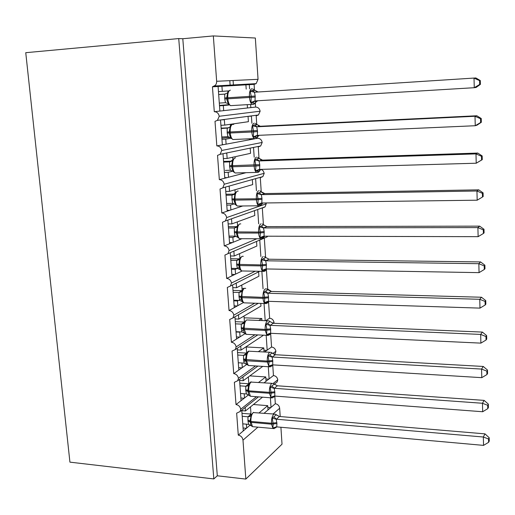 <?xml version="1.0" encoding="UTF-8"?>
<svg xmlns="http://www.w3.org/2000/svg" width="515" height="515" viewBox="0 0 515 515"><rect width="100%" height="100%" fill="white"/><g stroke="black" fill="none" stroke-linecap="round" stroke-linejoin="round"><path stroke-width="0.77" d="M233.43 85.381L233.083 80.501M241.767 410.191L243.28 430.926L246.679 428.042L246.402 424.167M256.47 396.711L240.705 409.238L240.074 411.543L236.655 413.172L238.284 435.162L243.28 430.926M245.192 407.462L245.443 410.957L262.515 397.174M245.443 410.957L241.799 410.648M270.388 397.773L271.038 407.365L275.325 403.728L274.817 396.074L482.677 411.743L482.458 403.264L274.154 388.297L274.823 391.748L274.804 396.067M239.514 379.426L241.065 400.651L244.503 397.986L244.194 393.763M255.549 365.933L238.432 378.261L237.73 380.72L234.364 382.317L236.018 404.571L241.065 400.651M242.977 376.916L243.247 380.701L262.759 366.384M243.247 380.701L239.591 380.443M268.296 366.725L269.12 378.892L273.446 375.538L272.738 364.871L481.795 377.662L481.57 369.075L272.075 357.004L272.744 360.494L272.731 364.871M237.241 348.295L238.825 370.021L242.301 367.581L241.966 362.991M254.925 334.769L236.134 346.91L235.349 349.524L232.046 351.082L233.72 373.607L238.825 370.021M240.737 346.016L241.033 350.084L262.953 335.6L262.927 335.149M241.033 350.084L237.357 349.878M266.184 335.304L267.176 350.103L271.553 347.026L270.639 333.295L480.894 343.125L480.669 334.415L269.969 325.332L270.645 328.853L270.632 333.295M234.937 316.802L236.559 339.018L240.074 336.804L239.733 332.156L236.044 331.988M254.745 303.2L233.81 315.18L232.928 317.961L229.703 319.461L231.396 342.263L236.559 339.018M238.477 314.762L238.786 319.1L260.951 306.084L260.764 303.399M238.786 319.1L235.091 318.952M264.041 303.509L265.199 320.691M265.656 320.71L269.635 318.206L268.515 301.327L479.986 308.118L479.761 299.292L267.832 293.267L268.515 296.827L268.508 301.327M232.606 284.943L234.267 307.635L237.814 305.665L237.473 300.96L233.765 300.837M255.247 271.212L231.454 283.05L230.469 286.018L227.327 287.454L229.04 310.539L234.267 307.635M236.185 283.141L236.52 287.743L258.916 276.233L258.62 271.856M236.52 287.743L232.799 287.647M261.871 271.334L263.049 288.812M267.343 289.256L267.697 289.057L266.403 269.596M230.25 252.768L231.943 275.873L235.535 274.141L235.188 269.384L231.46 269.319M256.888 238.754L229.066 250.522L227.958 253.689L224.926 255.054L226.658 278.422L231.943 275.873M233.868 251.153L234.222 256.007L256.863 246.041L256.554 241.484M234.222 256.007L230.488 255.961M259.766 240.048L260.873 256.522M264.317 238.149L265.592 257.326M227.881 220.33L229.587 243.724L233.224 242.243L232.87 237.421L229.13 237.409M266.036 202.955L266.223 203.811L226.651 217.588L225.403 220.967L222.493 222.242L224.244 245.906L229.587 243.724M231.538 219.03L231.892 223.883L254.79 215.495L254.474 210.88M231.892 223.883L228.139 223.896M257.719 209.727L258.672 223.825M266.223 203.811L265.038 206.908L262.315 208.099L263.423 224.701M225.48 187.492L227.212 211.176L230.881 209.946L230.527 205.067L226.767 205.112M261.195 169.364L263.223 170.871L264.221 173.304L224.205 184.241L222.795 187.846L220.027 189.024L221.804 212.985L227.212 211.176M229.181 186.449L229.536 191.361L252.685 184.595L252.369 179.928M229.536 191.361L225.763 191.432M255.652 179.001L256.438 190.724M264.221 173.304L262.882 176.606L260.294 177.694L261.227 191.67M223.047 154.243L224.798 178.222L228.512 177.257L228.158 172.319L224.373 172.422M256.007 138.587L257.674 138.278C260.127 138.406 261.633 139.797 262.193 142.443L221.727 150.47L220.137 154.32L217.53 155.382L219.332 179.645L224.798 178.222M226.793 153.464L227.154 158.44L250.56 153.328L250.239 148.61M227.154 158.44L223.362 158.569M253.56 147.921L254.185 157.204M262.193 142.443L260.68 145.964L258.253 146.949L259 158.214M220.581 120.574L222.358 144.857L226.117 144.155L225.757 139.159L221.952 139.32M250.631 104.468L250.844 107.603L255.601 107.069C258.067 107.171 259.579 108.556 260.139 111.221L219.223 116.268L217.42 120.368L215.006 121.321L216.828 145.887L222.358 144.857M224.373 120.072L224.74 125.106L248.41 121.695L248.088 116.918M224.74 125.106L220.929 125.299M251.436 116.474L251.893 123.259M252.936 138.657L252.968 139.153L254.783 138.812M260.139 111.221L258.433 114.974L256.187 115.843L256.747 124.334M264.144 413.217L268.012 409.934L267.716 405.659L259.187 412.805M246.679 428.042L250.193 425.062M264.086 382.8L266.062 381.267L265.766 376.941L258.607 382.413M244.503 397.986L248.449 394.928M264.066 351.945L263.789 347.895L258.395 351.629M245.616 360.461L243.82 361.704M242.301 367.581L246.749 364.453M261.935 320.555L261.794 318.521L258.717 320.427M243.447 329.864L241.677 330.958M240.202 331.872L239.733 332.156M240.074 336.804L245.043 333.681M241.284 298.887L239.526 299.846M238.567 300.361L237.473 300.96M237.814 305.665L243.383 302.569M239.147 267.517L237.37 268.354M237.157 268.457L235.188 269.384M235.535 274.141L242.121 270.967M235.819 236.25L232.87 237.421M233.224 242.243L241.883 238.703M234.293 203.85L230.527 205.067M230.881 209.946L242.752 205.974M232.786 171.16L228.158 172.319M228.512 177.257L246.054 172.686M230.952 138.245L225.757 139.159M226.117 144.155L249.64 139.771L249.575 138.805M280.913 427.257L282.02 444.181L245.835 479.079L217.304 475.796L182.799 38.734L213.339 35.921L216.68 81.673L216.364 83.604L215.437 85.252L212.444 86.816L218.09 86.488L219.886 111.073L247.477 107.976L247.251 104.667M212.444 86.816L214.292 111.704L219.886 111.073M218.09 86.488L221.926 86.263L222.293 91.361L228.724 90.91M221.926 86.263L245.906 84.853L246.196 89.101M222.293 91.361L218.463 91.612M245.906 84.853L254.095 84.376L254.468 90.022M249.299 84.653L249.582 88.883M255.331 103L255.601 107.069M229.272 104.983L223.323 105.581L223.69 110.648M245.835 479.079L242.983 440.145C242.514 437.351 240.949 435.69 238.284 435.162M240.705 409.238C240.119 406.567 238.554 405.009 236.018 404.571M238.432 378.261C237.84 375.57 236.269 374.012 233.72 373.607M236.134 346.91C235.535 344.187 233.958 342.642 231.396 342.263M233.81 315.18C233.205 312.425 231.615 310.88 229.04 310.539M231.454 283.05C230.842 280.269 229.246 278.731 226.658 278.422M229.066 250.522C228.454 247.715 226.851 246.176 224.244 245.906M226.651 217.588C226.034 214.755 224.418 213.216 221.804 212.985M224.205 184.241C223.587 181.377 221.959 179.844 219.332 179.645M221.727 150.47C221.102 147.573 219.467 146.048 216.828 145.887M219.223 116.268C218.592 113.339 216.95 111.819 214.292 111.704M280.205 416.551L279.664 408.26C279.246 405.691 277.804 404.178 275.325 403.728M230.154 85.606L229.799 80.655M216.667 81.28L258.054 79.323L255.343 38.026L213.339 35.921M258.054 79.323L256.135 83.63L254.095 84.376M267.639 236.198L267.15 236.881L227.958 253.689M271.489 291.458L267.697 289.057M273.928 323.304L274.019 322.429C273.478 319.931 272.023 318.521 269.635 318.206M274.083 354.365L275.235 353.535L275.911 351.262C275.377 348.79 273.928 347.374 271.553 347.026M275.235 353.535L274.289 354.462M274.334 384.184L277.173 381.918L277.785 379.78C277.257 377.321 275.808 375.911 273.446 375.538M277.173 381.918L275.499 383.25M250.49 406.876L250.908 412.747L250.039 414.002M253.425 404.513L267.716 405.659M248.352 376.954L248.803 383.772M249.827 375.873L265.766 376.941M246.215 346.956L263.789 347.895M244.136 317.813L261.794 318.521M242.031 288.342L244.187 288.4M235.207 201.32L234.319 201.558M225.364 170.388L230.34 170.246L229.626 166.59L229.6 161.897L231.132 161.453M230.154 137.421L221.868 138.129M247.477 107.976L250.844 107.603M217.304 475.796L213.815 478.924L69.924 462.148L25.75 52.691L178.731 38.567L182.799 38.734M228.918 104.654L219.474 105.427M223.323 105.581L219.506 105.813M213.815 478.924L178.731 38.567M250.779 139.559L249.627 139.61M251.417 116.158L248.088 116.332M253.535 147.605L252.505 147.651M266.796 350.367L263.95 350.213M268.779 379.156L265.901 378.963M270.736 407.623L267.839 407.391M249.64 139.771L252.968 139.153M274.019 322.429L272.796 323.22M275.911 351.262L272.789 353.515M264.523 351.97L267.176 350.103M277.785 379.78L273.195 383.424L271.663 383.508C270.04 385.214 269.287 388.162 269.39 392.353L248.713 390.827L250.399 396.247L251.758 396.35M266.062 381.267L269.12 378.892M268.012 409.934L271.038 407.365M223.825 144.586L222.345 144.644M227.115 177.617L224.759 177.681M229.883 210.281L227.147 210.307M232.445 242.559L229.503 242.539M234.904 274.45L231.834 274.386M237.286 305.955L234.132 305.846M239.617 337.093L236.404 336.932M241.902 367.858L238.651 367.652M244.149 398.262L240.872 398.005M246.363 428.306L243.067 428.01M224.347 119.738L220.858 119.918M226.767 153.135L225.686 153.174M229.593 90.434L227.817 91.966L226.774 97.58L227.057 100.406L228.621 104.313M257.687 100.76L254.378 103.393L250.959 102.44L251.223 96.299L250.206 91.245L252.041 90.37L254.854 90.473M480.398 84.363L480.302 80.552L479.587 80.623L479.677 84.454L480.398 84.363L476.105 87.453L474.264 87.705L255.041 100.921L255.183 96.028L254.462 92.23L475.86 77.945L254.603 92.224M256.2 91.58L258.054 91.96L254.642 90.183M479.677 84.454L474.264 87.705L474.019 78.113L479.587 80.623M218.682 94.535L224.901 94.129M218.675 94.49L225.255 94.071M219.306 103.071L225.473 102.704L224.752 98.964L224.72 94.148L227.958 92.687M230.359 90.151C228.499 90.724 227.63 93.267 227.759 97.773L226.774 97.586L226.864 98.854L227.83 98.809C228.171 102.305 229.078 104.584 230.546 105.646L232.246 105.549M228.744 103.766L225.473 102.704M250.959 102.44L255.041 100.921M250.206 91.245L254.462 92.23M480.302 80.552L475.86 77.945M230.269 126.072L229.239 131.975L229.536 134.698L231.106 138.368M259.18 135.297L256.657 137.647L253.277 136.861L253.612 131.879L252.537 125.808L254.352 124.888L257.139 124.791M481.338 122.274L481.248 118.508L480.534 118.72L480.63 122.499L481.338 122.274L477.07 125.139L475.255 125.724L257.333 135.387L257.545 131.589L256.76 126.806L475.01 116.268L476.832 115.766L260.307 126.259L256.901 126.799M258.26 125.737L260.313 126.259L256.921 124.495M480.63 122.499L475.255 125.724L475.01 116.268L480.534 118.72M221.167 128.525L228.151 128.035M221.135 128.158L228.705 127.791M221.778 136.958L227.92 136.687L227.205 132.986L227.179 128.235M233.025 124.199L232.774 124.212C230.932 124.926 230.076 127.514 230.199 131.982L229.227 131.763L229.31 132.999L230.276 132.999C230.591 136.327 231.447 138.503 232.844 139.52L234.525 139.449M231.177 137.827L227.92 136.687M227.315 128.229L230.398 126.89M253.277 136.861L257.333 135.387M252.537 125.808L256.76 126.806M481.248 118.508L476.832 115.766M234.628 158.086L232.677 159.772L231.647 165.508L231.988 168.566L233.533 171.965M260.97 169.371L258.916 171.469L255.562 170.851L255.904 165.978L254.828 159.933L256.631 158.974L259.174 158.375L259.476 158.794M482.265 159.656L482.175 155.942L481.474 156.283L481.564 160.011L482.265 159.656L476.227 163.216L259.734 169.403L259.483 169.853M481.564 160.011L476.227 163.216L475.982 153.895L477.785 153.064L262.541 160.126L259.032 160.938L259.74 164.658L259.599 169.409L255.562 170.851M260.358 159.489L262.541 160.126M481.474 156.283L475.982 153.895L259.174 160.938M223.619 162.09L229.6 161.897M223.568 161.407L231.608 161.144M233.578 171.463L230.34 170.246M229.735 161.89L232.812 160.661M254.828 159.933L259.032 160.938M482.175 155.942L477.785 153.064M237.1 191.271L235.052 193.054L234.119 200L234.415 202.015L235.954 204.68L235.658 204.828L237.37 206.039L238.999 206.019M262.856 202.994L261.137 204.867L257.822 204.41L258.163 199.646L257.094 193.634L261.395 191.831L261.89 192.462M482.394 193.331L482.491 197L483.179 196.524L483.089 192.861L482.394 193.331L476.948 191.001L477.186 200.193L261.832 203.013L261.974 198.32L261.272 194.644L476.948 191.001L478.725 189.848L264.742 193.569L261.414 194.644M262.457 192.822L264.742 193.569L261.395 191.831M226.046 195.243L231.995 195.146L233.958 194.425M225.969 194.245L234.331 194.103M226.645 203.47L232.722 203.393L232.02 199.769L231.995 195.146M235.954 204.68L232.722 203.393M232.13 195.14L235.188 194.013M257.822 204.41L261.832 203.013M257.094 193.634L261.272 194.644M477.186 200.193L482.491 197M483.089 192.861L478.725 189.848M239.546 224.038L237.402 225.924L236.475 232.883L236.823 235.072L238.001 237.595L239.591 238.696L241.187 238.703M264.794 236.192L263.339 237.853L260.049 237.55L260.397 232.896L259.335 226.909L263.59 224.875L266.918 226.6L263.487 227.933L264.182 231.57L264.041 236.192L478.132 236.662L477.901 227.591L263.629 227.933M483.308 229.87L483.398 233.488L484.087 232.883L483.997 229.278L483.308 229.87L477.901 227.591L479.658 226.136L266.918 226.6M228.441 227.991L234.357 227.978L236.668 226.967M228.345 226.69L236.939 226.671M229.033 236.108L235.078 236.128L234.383 232.542L234.357 227.978M238.297 237.486L235.078 236.128M234.492 227.978L237.544 226.954M260.049 237.55L264.041 236.192M259.335 226.909L263.487 227.933M478.132 236.662L483.398 233.488M483.997 229.278L479.658 226.136M241.96 256.399L239.72 258.388L238.799 265.36L239.211 267.736L240.325 269.963L241.799 270.961L243.35 270.993M266.751 268.965L265.508 270.427L262.257 270.278L262.534 264.755L261.549 259.766L265.759 257.513L269.068 259.225L265.676 260.802L266.364 264.401L266.216 268.959L479.066 272.635L478.834 263.686L265.811 260.802M484.209 265.907L484.293 269.48L484.976 268.753L484.885 265.193L484.209 265.907L478.834 263.686L480.572 261.929L269.068 259.225L265.759 257.513M230.804 260.332L236.694 260.41L239.275 259.103M230.688 258.736L239.462 258.845M231.39 268.354L237.409 268.463L236.713 264.916L236.694 260.41L239.636 258.549M240.608 269.892L237.409 268.463M236.829 260.41L239.868 259.483M262.257 270.278L266.216 268.959M261.549 259.766L265.676 260.802M479.066 272.635L484.293 269.48M484.885 265.193L480.572 261.929M241.793 285.033L242.159 291.619L241.104 297.438L241.58 300.02L242.623 301.938L243.981 302.846C242.926 302.022 242.282 300.303 242.05 297.689L241.104 297.438L241.58 300.02M268.727 301.333L267.658 302.608L264.427 302.608L264.781 298.166L263.732 292.224L267.903 289.745L271.186 291.451L267.967 293.273M485.091 301.455L485.182 304.983L485.851 304.14L485.767 300.625L485.091 301.455L479.761 299.292L481.48 297.239L271.186 291.451L267.903 289.745M233.141 292.282L239.005 292.449L241.793 290.853M233.005 290.396L241.915 290.64M233.72 300.206L239.707 300.399L239.018 296.891L239.005 292.449M266.339 303.593L264.897 303.541L267.433 303.065L268.482 301.706L266.95 301.803L266.261 302.852M242.893 301.899L239.707 300.399M239.134 292.449L242.159 291.619M264.427 302.608L268.367 301.32M263.732 292.224L267.832 293.267M479.986 308.118L485.182 304.983M485.767 300.625L481.48 297.239M246.698 319.924L244.271 322.139L244.425 323.362L243.305 328.184L243.943 331.937L244.895 333.533L246.144 334.351L247.599 334.415M268.354 335.413L266.957 335.342L269.583 334.802L270.562 333.559L269.776 334.39L268.392 334.731L266.577 334.538L266.867 329.24L265.888 324.283L270.021 321.592L273.285 323.278L270.105 325.338M485.967 336.527L486.057 340.009L486.72 339.05L486.636 335.587L485.967 336.527L480.669 334.415L482.375 332.085L273.285 323.278L270.021 321.592M235.452 323.845L241.284 324.096L244.232 322.216M235.291 321.682L244.31 322.062M236.025 331.673L241.979 331.956L241.297 328.48L241.284 324.096M245.153 333.52L241.979 331.956M241.413 324.096L244.425 323.362M266.577 334.538L270.497 333.289M265.888 324.283L269.969 325.332M480.894 343.125L486.057 340.009M486.636 335.587L482.375 332.085M249.022 351.108C248.533 350.953 247.76 351.61 246.711 353.058L245.539 359.386L246.299 363.474L248.282 365.483L249.691 365.566M270.349 366.854L268.997 366.77L271.701 366.152L272.615 364.948L271.869 365.792L270.504 366.216L268.701 366.081L269.055 361.839L268.019 355.949L272.107 353.045L275.358 354.726L272.21 357.017M486.83 371.135L486.92 374.566L487.576 373.497L487.486 370.079L486.83 371.135L481.57 369.075L483.25 366.461L275.358 354.726L272.107 353.045M237.73 355.028L243.537 355.363L246.621 353.206M237.55 352.588L246.679 353.103M238.297 362.766L244.226 363.133L243.55 359.695L243.537 355.363L246.505 353.438M247.38 364.762L244.226 363.133M243.666 355.369L246.666 354.726M268.701 366.081L272.596 364.865M268.019 355.949L272.075 357.004M481.795 377.662L486.92 374.566M487.486 370.079L483.25 366.461M251.32 381.911C250.837 381.724 250.045 382.388 248.945 383.913L247.76 390.338L248.655 394.644L249.369 395.61L250.399 396.247L271.012 397.825L269.454 393.286L271.154 393.1L270.124 387.228L274.295 384.113L273.214 383.43M273.935 396.814L272.583 397.329L270.793 397.239L271.154 393.1L274.888 392.681M487.686 405.279L487.769 408.665L488.42 407.487L488.336 404.114L487.686 405.279L482.458 403.264L484.119 400.387L277.398 385.793L274.289 388.304M274.295 384.113L277.398 385.793L274.173 384.126M239.984 385.838L245.758 386.256L249.009 383.804M239.784 383.134L249.015 383.784M240.544 393.486L246.44 393.936L245.771 390.531L245.758 386.256L248.713 384.364M249.588 395.623L246.44 393.936M245.887 386.263L248.88 385.709M270.793 397.239L274.669 396.061M270.124 387.228L274.154 388.297M482.677 411.743L487.769 408.665M488.336 404.114L484.119 400.387M253.586 412.341L250.895 414.916L251.063 416.326L249.955 420.916L251.011 425.429L252.498 426.658L253.798 426.774M275.976 427.463L274.643 428.062L272.866 428.023L273.227 423.98L272.203 418.135L276.304 414.755L275.325 414.157L273.723 414.298C272.12 416.114 271.373 419.101 271.476 423.253L250.902 421.444L252.498 426.658L273.014 428.512L271.54 424.173L276.935 423.549L276.722 426.884L483.553 445.378L483.334 437.01L276.207 419.204L276.935 423.549M488.523 438.973L488.606 442.314L489.25 441.033L489.166 437.705L488.523 438.973L483.334 437.01L484.982 433.868L279.42 416.487L276.343 419.223M276.33 414.807L279.42 416.487M242.211 416.287L247.96 416.783L251.211 414.099L241.992 413.32M242.765 423.845L248.636 424.373L247.966 421L247.96 416.783M251.764 426.124L248.636 424.373M248.088 416.79L251.063 416.326M272.866 428.023L276.722 426.884M272.203 418.135L276.207 419.204M483.553 445.378L488.606 442.314M489.166 437.705L484.982 433.868M242.983 440.145L257.931 427.147M273.098 413.97L279.664 408.26M253.683 104.326L252.099 104.378C250.689 103.303 249.814 100.998 249.492 97.464L255.247 97.071M255.183 96.028L227.759 97.773L227.83 98.809L249.492 97.464L249.421 96.421C249.299 91.863 250.136 89.301 251.932 88.722M255.266 100.908L255.176 101.365M224.752 98.964L226.864 98.854L227.064 100.406M224.682 97.934L226.793 97.824L227.025 100.2M255.144 100.914L254.185 101.249L255.846 101.706L255.446 102.82L253.831 104.275L230.546 105.646L227.694 103.373M253.792 101.236L254.185 101.249L252.884 103.039M252.041 90.37L254.655 92.224M255.858 138.567L254.288 138.599C252.949 137.569 252.125 135.368 251.822 132.007L257.545 131.589M257.474 130.559L230.199 131.982L230.276 132.999L251.822 132.007L251.751 130.977C251.635 126.465 252.459 123.851 254.23 123.143M257.449 135.374L257.346 135.831M227.205 132.986L229.31 132.992L229.536 134.698M227.134 131.975L229.239 131.975L229.31 132.992C229.516 134.769 229.516 134.769 229.31 132.992L229.51 134.563M230.694 137.846L230.359 137.531M257.268 135.394L256.361 135.748L255.189 137.396M254.352 124.888L256.953 126.793M229.626 166.59L232.69 166.763C232.986 169.931 233.797 172.004 235.117 172.982L236.778 172.937M258.009 172.39L256.457 172.403C255.183 171.411 254.41 169.319 254.127 166.113L259.805 165.676M235.645 157.835L235.162 157.854C233.34 158.697 232.497 161.33 232.619 165.759L232.69 166.763L254.127 166.113L254.056 165.103C253.94 160.629 254.758 157.97 256.509 157.12M259.74 164.658L231.66 165.701L231.988 168.559M229.555 165.585L231.66 165.701L231.962 168.431M229.613 161.89L232.503 160.114M259.367 169.435L258.517 169.808L257.455 171.321M256.631 158.974L259.219 160.931M259.174 158.375L262.534 160.133M232.02 199.769L235.072 200.103C235.355 203.122 236.115 205.099 237.37 206.039L258.601 205.788C257.397 204.841 256.663 202.846 256.399 199.794L262.038 199.324M260.133 205.794L258.601 205.788L260.79 205.511L262.193 203.644L260.654 203.438L259.702 204.822M238.226 191.065L237.518 191.078C235.722 192.05 234.879 194.728 235.001 199.112L235.072 200.103L256.399 199.794L256.328 198.79C256.213 194.361 257.024 191.657 258.755 190.679M261.974 198.32L256.328 198.79L234.042 199.009L234.415 202.015M261.71 203.019L261.581 203.444M231.95 198.777L234.042 199.009L234.396 201.925L234.113 200M232.007 195.134L234.904 193.344M261.446 203.052L260.127 203.457M258.884 192.629L261.459 194.638M234.383 232.542L237.428 233.038C237.692 235.909 238.413 237.801 239.591 238.696L260.719 238.767C259.586 237.859 258.891 235.954 258.639 233.05L264.247 232.561M262.225 238.793L260.719 238.767L263.043 238.432L264.298 236.758L262.772 236.643L261.916 237.911M240.775 223.89L239.848 223.89C238.065 224.991 237.235 227.707 237.357 232.053L237.428 233.038L258.639 233.05L258.575 232.059C258.459 227.675 259.257 224.926 260.97 223.819M264.182 231.57L258.575 232.059L236.404 231.898L236.823 235.072M263.789 236.211L263.011 237.956M234.312 231.563L236.404 231.898L236.803 234.988M234.37 227.965L237.286 226.149M263.5 236.256L262.199 236.675M261.105 225.86L263.674 227.92M262.187 223.98L266.912 226.613M236.713 264.916L239.752 265.56C239.996 268.302 240.679 270.105 241.799 270.961L262.817 271.347C261.749 270.484 261.092 268.663 260.86 265.895L266.429 265.38M264.163 271.463L262.817 271.347L265.251 270.942L266.397 269.442L264.871 269.429L264.098 270.581M243.286 256.316L242.147 256.303C240.389 257.526 239.565 260.287 239.681 264.588L239.752 265.56L260.86 265.895L260.79 264.916C260.68 260.571 261.472 257.777 263.159 256.547M266.364 264.401L260.79 264.916L238.735 264.388L239.211 267.736M236.649 263.95L238.728 264.388L239.198 267.691M265.534 269.042L264.253 269.487M263.307 258.685L265.856 260.79M243.981 302.846L264.897 303.541C263.886 302.711 263.268 300.972 263.049 298.333L268.579 297.792M245.752 288.355L244.413 288.316C242.674 289.662 241.863 292.462 241.979 296.73L242.05 297.689L263.049 298.333L262.985 297.367C262.875 293.061 263.654 290.228 265.328 288.87L266.693 288.96L267.961 289.765M268.515 296.827L262.985 297.367L241.033 296.479L241.574 299.994M267.839 301.372L267.71 301.693M239.018 296.891L241.097 297.432L241.033 296.479L238.954 295.938M239.012 292.43L242.011 290.46M267.549 301.43L266.287 301.88M265.476 291.104L268.019 293.254M241.297 328.48L244.322 329.42L246.144 334.351L266.957 335.342L265.212 330.373L270.71 329.812M267.491 320.787L246.659 319.95C244.94 321.405 244.136 324.25 244.252 328.473L244.322 329.42L265.212 330.373L265.148 329.42C265.038 325.152 265.811 322.281 267.465 320.806L268.894 320.845L270.098 321.605M270.645 328.853L265.148 329.42L243.305 328.184L243.943 331.937M269.821 333.36L269.113 334.679M241.232 327.54L243.305 328.177L243.943 331.924M241.29 324.077L244.271 322.139M269.545 333.424L268.392 334.731M267.62 323.124L270.15 325.326M243.55 359.695L246.563 360.777L248.282 365.483L268.997 366.77L267.343 362.019L272.808 361.433M269.718 352.254L248.874 351.198C247.174 352.769 246.382 355.653 246.492 359.837L246.563 360.777L267.343 362.019L267.279 361.079C267.176 356.85 267.942 353.94 269.577 352.35L271.07 352.331L272.21 353.052M272.744 360.494L267.279 361.079L245.552 359.502L246.305 363.481M243.479 358.762L245.552 359.496L246.299 363.474M271.521 365.019L270.504 366.216M269.738 354.751L272.255 356.998M245.771 390.531L248.777 391.748L269.454 393.286L269.39 392.353L274.823 391.748M272.326 397.915L271.012 397.825L273.793 397.129L274.592 396.061M271.907 383.34L251.063 382.072C249.382 383.759 248.597 386.675 248.713 390.827L247.767 390.447L248.655 394.644L247.767 390.441L245.7 389.61M273.484 396.241L272.583 397.329M271.823 385.999L274.334 388.284M247.966 421L250.966 422.358L271.54 424.173L271.476 423.253L276.87 422.628M274.276 428.615L273.014 428.512L275.86 427.74L276.504 426.877M274.077 414.047L253.226 412.579C251.565 414.369 250.792 417.324 250.902 421.444L249.962 421.019L251.011 425.429L249.962 421.013L247.902 420.092M247.966 416.757L250.895 414.916M275.435 427.077L274.643 428.062M273.89 416.873L276.388 419.197M276.214 414.833L279.413 416.506M214.639 85.999L256.135 83.63M217.42 120.368L258.433 114.974M220.137 154.32L260.68 145.964M222.795 187.846L262.882 176.606M225.403 220.967L265.038 206.908M230.469 286.018L259.734 271.296M232.928 317.961L258.298 303.322M235.349 349.524L257.809 334.905M237.73 380.72L257.925 366.081M240.074 411.543L258.453 396.865M227.939 90.962L227.991 91.696M230.321 124.302L230.43 125.827M232.671 157.236L232.832 159.528M234.995 189.765L235.207 192.803M237.286 221.907L237.557 225.673M239.552 253.657L239.874 258.131M244.007 316.036L244.438 322.062M244.445 322.139L244.567 323.922M246.196 346.672L246.653 353.103M254.507 90.067L252.762 88.953M226.864 98.861L227.031 100.264M227.945 103.502L228.454 104.088M255.923 135.741L257.964 136.127L257.687 137.009L256.193 138.438L254.288 138.599L232.844 139.52L230.456 137.582M256.824 124.418L255.17 123.362M230.282 126.059C231.299 124.63 232.458 124.089 233.752 124.43M258.034 169.815L260.075 170.105L259.901 170.78L258.511 172.184L256.457 172.403L235.117 172.982L232.928 171.231M259.109 158.33L257.545 157.333M261.369 191.818L259.882 190.872M235.361 204.468L235.658 204.828M265.792 257.526L264.453 256.676M242.153 290.209L244.342 288.361M270.555 333.565L268.302 333.881M272.609 364.961L270.298 365.489M274.321 396.074L272.274 396.711M276.149 426.909L274.231 427.559"/></g></svg>
